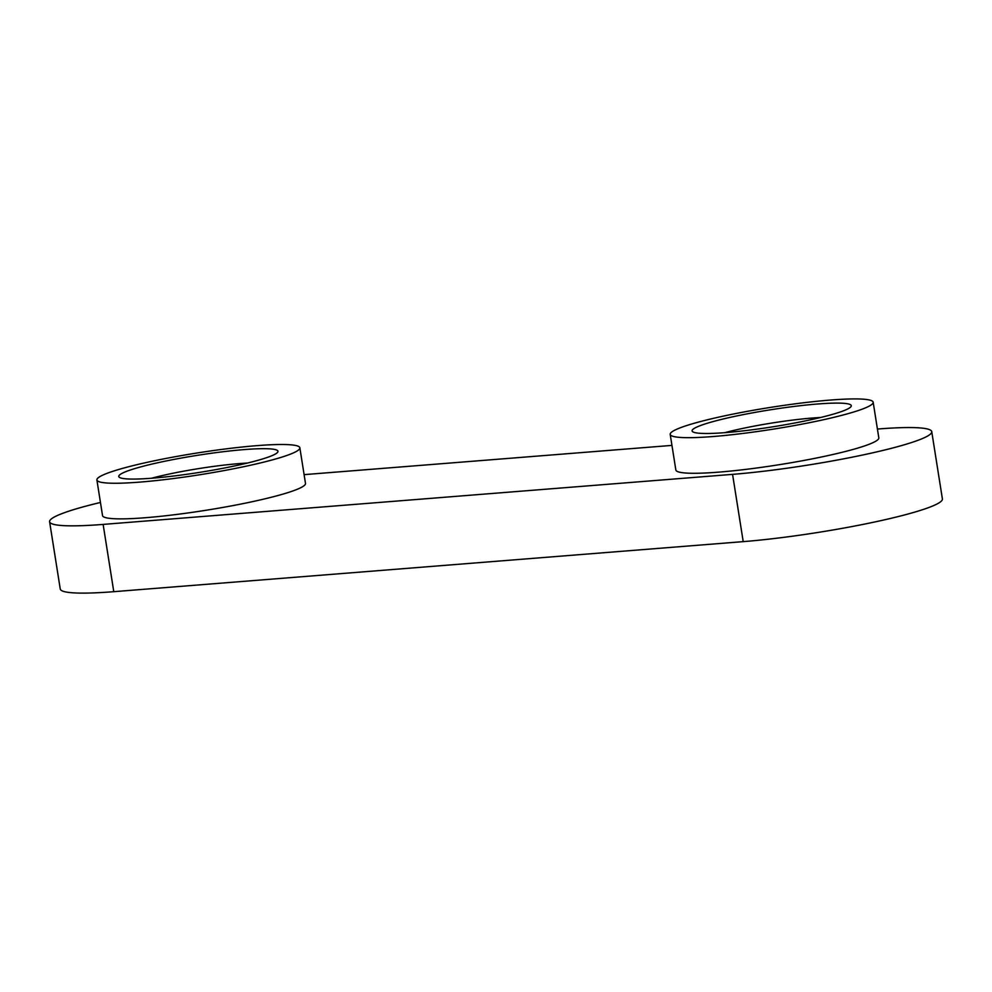 <?xml version="1.0" encoding="UTF-8"?>
<svg xmlns="http://www.w3.org/2000/svg" width="992" height="992" viewBox="0 0 992 992"><rect width="100%" height="100%" fill="white"/><g stroke="black" fill="none" stroke-linecap="round" stroke-linejoin="round"><path stroke-width="1.49" d="M152.495 478.169A80.588 8.593 171 0 1 119.375 477.326A80.588 8.593 171 0 1 157.406 462.83A80.588 8.593 171 0 1 244.243 449.587A80.588 8.593 171 0 1 277.648 452.253A80.588 8.593 171 0 1 231.781 466.538A80.588 8.593 171 0 1 152.495 478.169M247.343 463.066A68.498 7.304 -9 0 0 239.246 463.599A68.498 7.304 -9 0 0 151.553 478.243M725.822 432.586A80.588 8.593 171 0 1 692.701 431.743A80.588 8.593 171 0 1 730.732 417.248A80.588 8.593 171 0 1 817.569 404.004A80.588 8.593 171 0 1 850.975 406.67A80.588 8.593 171 0 1 805.095 420.955A80.588 8.593 171 0 1 725.822 432.586M820.657 417.483A68.498 7.304 -9 0 0 812.572 418.016A68.498 7.304 -9 0 0 724.867 432.661M713.211 436.517A102.746 10.949 -9 0 0 819.169 420.67A102.746 10.949 -9 0 0 873.171 402.219A102.746 10.949 -9 0 0 830.18 400.074A102.746 10.949 -9 0 0 724.222 415.933A102.746 10.949 -9 0 0 670.208 434.372A102.746 10.949 -9 0 0 713.211 436.517M670.208 434.372L675.85 469.985A102.746 10.949 -9 0 0 718.84 472.13A102.746 10.949 -9 0 0 824.811 456.283A102.746 10.949 -9 0 0 878.813 437.832L873.171 402.219M139.884 482.1A102.746 10.949 -9 0 0 245.842 466.252A102.746 10.949 -9 0 0 299.857 447.801A102.746 10.949 -9 0 0 256.854 445.656A102.746 10.949 -9 0 0 150.896 461.516A102.746 10.949 -9 0 0 96.894 479.954A102.746 10.949 -9 0 0 139.884 482.1M96.894 479.954L102.523 515.567A102.746 10.949 -9 0 0 145.526 517.712A102.746 10.949 -9 0 0 251.484 501.865A102.746 10.949 -9 0 0 305.486 483.414L299.857 447.801M100.452 502.473A127.931 13.64 -9 0 0 49.6 521.73A127.931 13.64 -9 0 0 103.131 524.408L732.567 474.362A127.931 13.64 -9 0 0 864.503 454.621A127.931 13.64 -9 0 0 931.748 431.669A127.931 13.64 -9 0 0 878.218 428.99L877.424 429.052M671.956 445.396L304.098 474.635M49.6 521.73L60.252 589A127.931 13.64 -9 0 0 113.782 591.678L743.219 541.632A127.931 13.64 -9 0 0 875.155 521.891A127.931 13.64 -9 0 0 942.4 498.939L931.748 431.669M732.567 474.362L743.219 541.632M103.131 524.408L113.782 591.678"/></g></svg>
